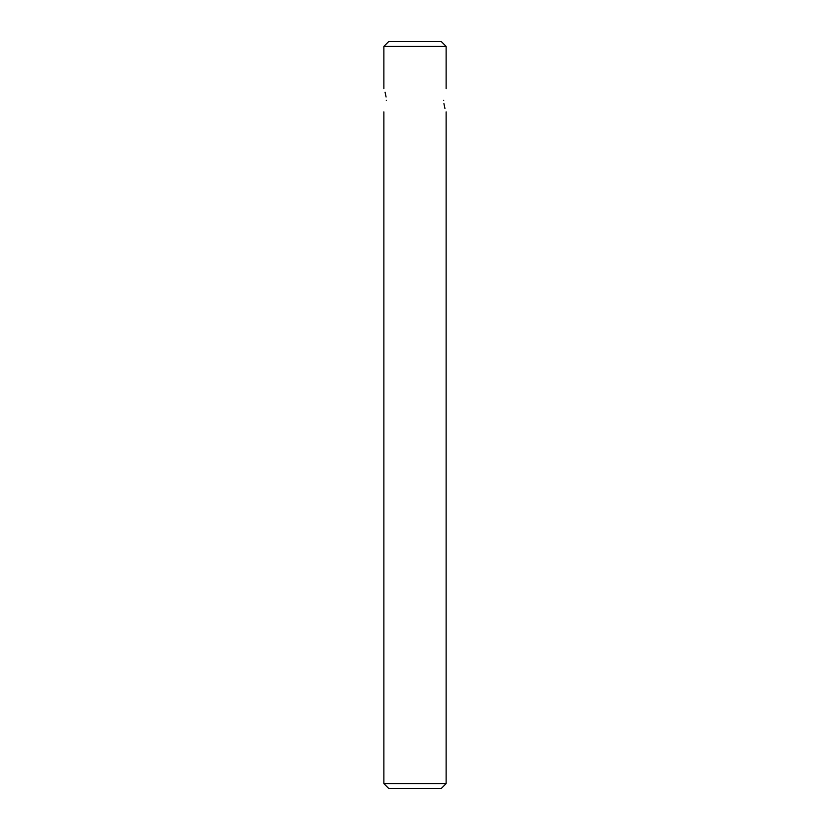 <?xml version="1.0" encoding="UTF-8"?>
<svg xmlns="http://www.w3.org/2000/svg" width="830" height="830" viewBox="0 0 830 830"><rect width="100%" height="100%" fill="white"/><g stroke="black" fill="none" stroke-linecap="round" stroke-linejoin="round"><path stroke-width="1.25" d="M443.926 103.646L444.942 108.481M443.708 100.316C446.353 115.214 446.353 115.214 443.708 100.316C446.353 85.428 446.353 85.428 443.708 100.316M386.075 96.996L385.058 92.161M386.292 100.316C383.647 85.428 383.647 85.428 386.292 100.316C383.647 115.214 383.647 115.214 386.292 100.316M441.228 788.5L388.772 788.5L383.875 783.603L446.125 783.603L441.228 788.5M383.875 46.397L446.125 46.397L441.228 41.5L388.772 41.5L383.875 46.397L383.875 88.769M446.125 46.397L446.125 88.769M446.125 111.874L446.125 783.603M383.875 111.874L383.875 783.603"/></g></svg>
